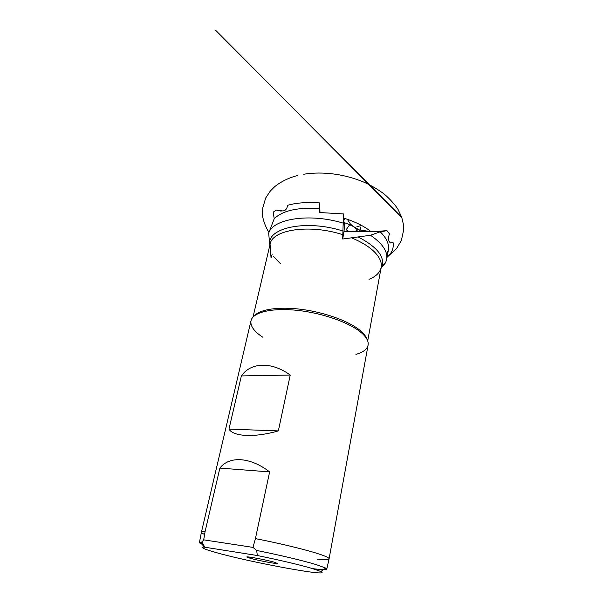 <?xml version="1.0" encoding="UTF-8"?>
<svg xmlns="http://www.w3.org/2000/svg" width="603" height="603" viewBox="0 0 603 603"><rect width="100%" height="100%" fill="white"/><g stroke="black" fill="none" stroke-linecap="round" stroke-linejoin="round"><path stroke-width="0.9" d="M274.214 218.723C282.626 210.568 297.807 207.168 319.748 208.51L319.522 212.52L343.559 213.929L343.167 223.11C309.399 212.814 272.699 218.806 268.659 233.218L274.214 218.723L273.189 212.181L276.204 210.032L282.837 210.952C285.573 210.666 287.126 208.774 287.488 205.284L293.45 203.927C301.319 202.51 310.07 202.171 319.703 202.925L319.959 212.218M281.202 211.14L276.204 210.032M344.599 222.741L344.147 226.268L343.559 213.929M349.68 224.753L346.589 229.117C346.401 230.142 347.117 230.836 348.73 231.205L352.205 231.484C355.084 231.469 356.908 230.866 357.677 229.668L371.546 231.748L386.983 230.67L389.425 233.851C387.985 238.404 388.377 241.441 390.601 242.971L393.088 242.625C393.706 246.989 392.636 250.908 389.862 254.383L387.081 257.225M357.526 229.894L350.486 224.128L347.328 219.281M274.508 562.252L277.365 563.481C276.182 563.986 257.722 560.428 250.147 558.242L246.951 557.127C244.592 555.793 266.164 559.788 274.508 562.252M254.202 315.972C259.607 309.369 278.496 306.399 301.447 309.354C324.384 312.301 348.21 320.886 359.501 329.924C363.647 333.255 366.164 336.436 367.069 339.481M262.712 337.175C253.999 331.431 250.102 325.929 251.021 320.675L251.459 319.394C254.722 311.819 273.302 307.749 297.626 310.387C321.919 313.002 348.112 322.1 360.149 331.733C365.501 336.044 368.184 340.062 368.207 343.785L368.086 345.135C367.137 349.303 363.081 352.386 355.913 354.391M228.967 429.117C233.467 436.662 254.406 437.801 278.345 430.904L290.231 375.043C271.244 361.272 250.712 362.313 241.373 375.925L228.967 429.117L278.345 430.904M257.353 555.521C280.576 560.3 298.771 564.596 311.924 568.395L320.871 571.516C333.308 577.629 251.933 562.674 216.884 552.778C204.575 549.371 200.256 547.471 203.927 547.079L257.353 555.521L256.644 550.449L252.974 547.388L255.431 538.607C279.905 543.378 305.759 549.665 318.625 553.886C325.68 556.2 329.17 557.835 329.095 558.785L329.087 558.823C328.695 559.772 324.813 559.885 317.457 559.162M204.613 534.439C202.382 533.459 201.319 532.698 201.432 532.155L201.44 532.117C201.613 531.642 202.849 531.394 205.133 531.364L203.693 539.843L202.043 541.954L204.681 547.064M255.431 538.607L269.624 471.908C250.034 456.773 229.14 455.853 219.884 468.101L205.133 531.364M256.644 550.449C280.041 555.144 303.957 560.865 316.251 564.634L325.68 568.064L326.796 569.066C326.442 569.948 321.768 569.805 312.761 568.652M386.983 230.67L380.214 231.793L370.506 235.268L342.692 239.014L344.027 231.371L344.705 222.786M343.167 223.11L342.692 239.014M253.019 317.08L270.069 244.238L271.041 257.963L272.081 254.511M319.748 208.51L319.703 202.925M380.214 231.793C386.681 238.23 389.402 244.343 388.362 250.139L386.651 254.632M370.506 235.268C382.566 243.544 387.955 251.609 386.674 259.448L385.588 262.735L381.006 268.267M268.659 233.218L269.82 245.278M203.52 544.826C200.648 543.748 199.284 542.956 199.442 542.459L202.043 541.954M241.373 375.925L290.231 375.043M219.884 468.101L269.624 471.908M203.693 539.843L252.974 547.388M360.865 226.879L360.247 229.939M344.833 218.467L344.728 219.884L343.763 218.799M343.733 218.12C355.016 221.618 364.137 226.148 371.094 231.71M280.297 263.511L273.182 256.207M351.519 237.838C361.265 241.856 368.81 246.461 374.161 251.655C379.724 257.232 382.053 262.493 381.156 267.446C380.048 272.548 375.986 276.513 368.976 279.332M269.692 244.494L270.069 244.238C272.013 229.69 309.527 223.758 342.873 234.733M380.041 231.869L375.217 231.801M350.991 231.469L344.027 231.371M358.174 236.949C377.81 247.29 385.588 257.489 381.511 267.559L380.945 268.591M269.579 243.883L269.677 244.192C267.31 227.715 306.543 219.236 342.986 231.039M371.546 231.748L352.205 231.484M268.893 232.426C265.373 226.427 263.217 220.675 262.426 215.181L262.795 207.809L265.712 197.942L270.317 191.03L273.785 187.548C277.991 183.478 287.503 177.998 297.294 175.616M303.671 174.252C317.125 172.036 339.444 171.885 364.468 182.392C371.606 185.671 378.262 189.613 384.443 194.234C390.586 199.729 395.101 204.764 397.988 209.339L401.681 217.216L215.52 30.15L401.832 217.691L403.58 225.153L403.46 230.851L401.357 240.559L396.488 248.655L388.211 256.192M201.432 532.155L251.021 320.675M326.796 569.066L329.095 558.785M320.871 571.516L325.68 568.064M387.209 256.509L389.862 254.383M367.702 340.966L381.156 267.446L385.588 262.735M386.674 259.448L388.362 250.139M203.927 547.079L200.905 541.991M199.442 542.459L201.44 532.117M329.087 558.823L368.086 345.135M356.901 226.698L361.634 225.484M359.546 230.316C355.144 227.173 349.944 224.572 343.944 222.515"/></g></svg>
